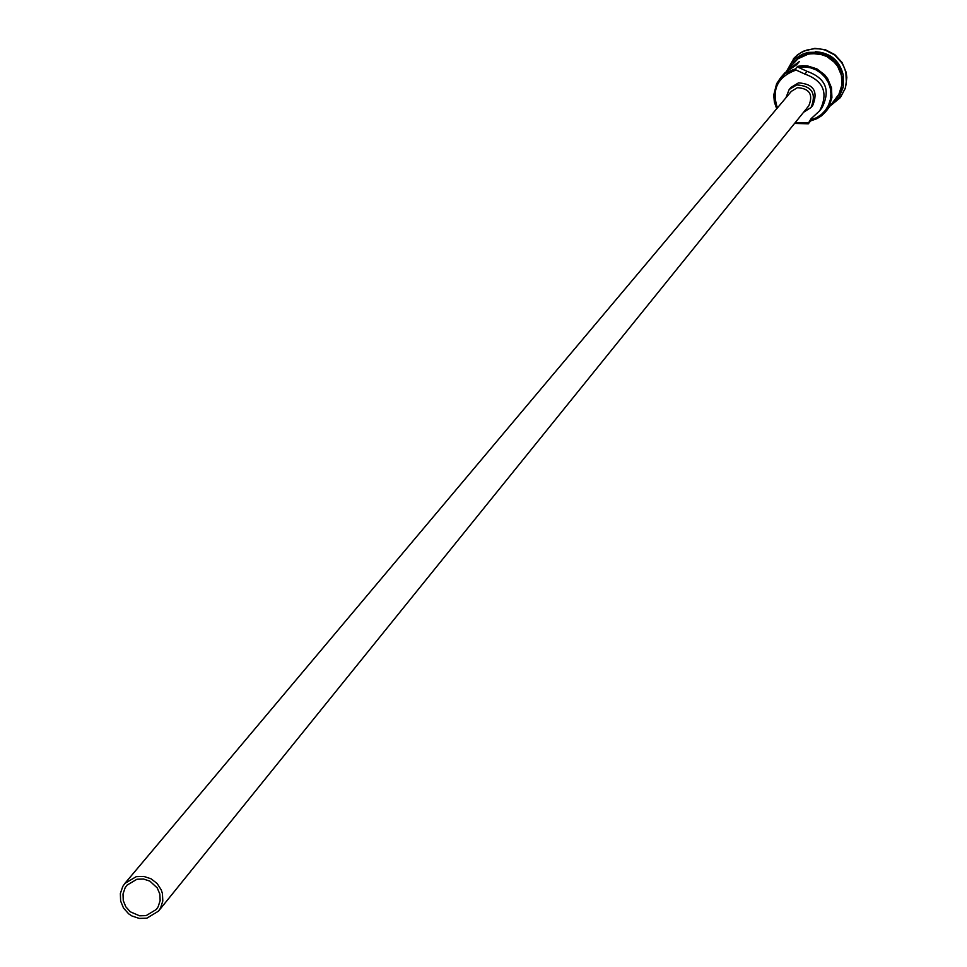 <?xml version="1.0" encoding="UTF-8"?>
<svg xmlns="http://www.w3.org/2000/svg" width="967" height="967" viewBox="0 0 967 967"><rect width="100%" height="100%" fill="white"/><g stroke="black" fill="none" stroke-linecap="round" stroke-linejoin="round"><path stroke-width="1.45" d="M776.706 108.727L774.362 102.067L773.733 95.044L776.61 83.742L780.49 77.904L785.107 73.661L792.916 69.697L795.345 69.032L796.24 70.108L795.49 70.265C777.516 77.009 771.473 89.568 777.383 107.929M795.212 122.628L808.678 122.676L808.315 123.8L794.56 123.438M146.15 915.616L156.364 909.427L158.153 906.744L160.147 900.591L159.821 894.04L157.234 887.911L149.873 881.13L143.539 879.039L136.951 879.233L126.955 885.18L125.106 887.851L123.014 894.016L123.256 900.603L125.795 906.792L130.315 911.796L139.526 915.797L146.15 915.616M136.287 876.634L124.876 883.403L122.761 886.461L120.367 893.508L120.633 901.039L123.534 908.11L128.708 913.851L131.947 915.979L139.236 918.408L146.815 918.215L158.503 911.119L160.546 908.049L162.807 901.014L162.432 893.544L161.259 889.918L157.125 883.5L151.057 878.798L143.817 876.416L136.287 876.634M158.503 911.119L808.823 105.766C813.38 94.548 809.572 88.505 797.4 87.671L791.332 91.357L124.876 883.403M803.541 112.305L811.047 107.518C816.704 93.497 811.942 85.966 796.748 84.915L789.181 89.496L785.917 97.776M811.047 107.518L812.739 105.415C818.384 91.43 813.634 83.911 798.476 82.872L790.933 87.441L789.181 89.496M787.114 70.313L794.221 57.899L800.531 52.871L806.671 50.103L814.552 48.676L819.871 48.894L825.081 50.03L834.533 54.926L841.761 62.758L844.239 67.485L845.871 72.561L846.355 83.138L845.206 88.311L840.299 97.631L830.339 105.862M780.49 77.904L785.047 72.646L796.59 64.765L799.443 61.453L786.558 71.038M795.345 69.032L797.642 66.348L802.525 65.696L807.445 65.901L816.837 68.85L824.682 74.846L827.704 78.762L831.487 87.84L831.922 97.619L828.961 106.926L825.443 112.075L821.515 115.798L816.946 118.675L810.576 120.948L810.938 119.823L816.45 117.756L821.37 114.517L825.455 110.286L828.489 105.246L830.351 99.661L830.931 93.775L830.218 87.9L828.223 82.316L825.069 77.275L820.886 73.045L815.882 69.805L810.31 67.738L804.435 66.928L798.537 67.424L807.131 71.377C825.866 78.158 830.798 90.342 821.902 107.953L819.69 110.758C828.598 93.098 823.666 80.865 804.87 74.072L807.131 71.377M787.936 69.31L798.017 58.757L808.086 54.2L812.896 53.548L822.494 54.805L827.003 56.654L834.726 62.565L837.7 66.421L841.435 75.366L841.87 85.011L838.945 94.186L826.302 111.024M808.315 123.8L810.576 120.948M793.46 58.733L797.485 54.853L803.19 51.275L814.818 48.35L825.347 49.716L834.799 54.611L842.027 62.432L846.125 72.223L846.838 77.493L845.472 87.973L840.432 97.462M812.147 117.515L810.938 119.823M815.411 51.71C830.145 52.677 839.38 60.292 843.139 74.568M798.537 67.424L797.642 66.348M796.24 70.108L804.87 74.072M819.69 110.758L810.95 118.868L808.678 122.676M833.917 101.293L839.864 92.941L842.342 82.969L842.148 77.795L838.945 67.968L832.394 59.942L828.127 56.956L818.336 53.56L808.025 53.934L798.295 58.225L790.933 65.865M793.423 62.577L799.987 56.98L807.965 53.681M808.303 53.608L818.082 53.161L822.893 54.225L831.62 58.769L838.256 66.034L840.528 70.41L842.632 79.983L841.29 89.653L836.673 98.223M830.496 105.657L838.824 97.631L843.333 86.97L843.309 75.341L841.568 69.757L834.956 60.111L830.363 56.449L819.496 52.158L807.868 52.411L802.127 54.357L795.357 58.697L791.211 63.097L787.283 70.108"/></g></svg>
